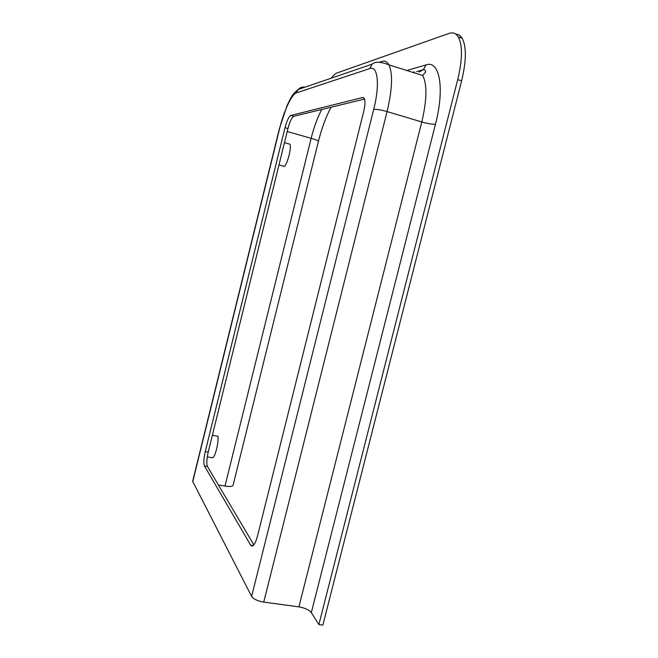 <?xml version="1.0" encoding="UTF-8"?>
<svg xmlns="http://www.w3.org/2000/svg" width="658" height="658" viewBox="0 0 658 658"><rect width="100%" height="100%" fill="white"/><g stroke="black" fill="none" stroke-linecap="round" stroke-linejoin="round"><path stroke-width="0.99" d="M331.04 107.229C325.949 116.828 321.746 128.195 318.431 141.314L233.072 485.291C232.545 486.533 229.856 486.78 224.987 486.056L311.135 138.312C313.932 127.224 317.469 117.618 321.737 109.499M218.374 484.93L224.987 486.056M331.311 78.146C333.359 75.333 335.226 73.622 336.912 72.997L448.945 33.451C452.877 32.094 455.994 33.254 458.305 36.947C462.697 45.279 462.5 59.5 457.713 79.61L318.883 624.582L322.856 625.1L461.62 80.844C466.407 60.766 466.571 46.553 462.122 38.205C460.477 35.557 458.371 34.2 455.821 34.142M318.883 624.582L311.324 612.623C309.038 609.851 304.893 607.934 298.897 606.882L421.778 121.96C426.984 99.884 427.281 84.397 422.683 75.481L425.603 72.018C425.685 70.48 424.928 69.707 423.324 69.707L426.047 64.887C439.536 59.845 444.964 87.958 435.456 124.222L311.324 612.623M379.386 62.23L381.525 61.507C384.634 60.462 387.101 61.589 388.927 64.879C392.949 73.688 392.332 89.258 387.069 111.58L263.743 602.103L298.897 606.882M263.743 602.103C257.599 601.017 253.552 599.117 251.611 596.419L192.662 481.294M250.624 545.161L250.698 545.276C252.836 547.53 255.09 544.495 257.451 536.188L363.709 111.457C365.165 105.28 365.354 100.954 364.277 98.494L362.5 97.54L290.803 115.446C288.821 116.606 286.888 120.694 285.004 127.693L205.263 451.569C203.725 458.47 203.454 463.265 204.449 465.954L250.624 545.161L253.256 545.564M278.976 164.944L284.511 166.458C287.817 162.839 291.626 147.4 289.989 144.234L284.462 142.679M207.286 456.891L212.624 457.836C215.166 457.162 218.859 442.209 217.938 436.295L212.378 435.267M253.881 544.882L207.443 466.473C206.423 463.791 206.686 458.996 208.224 452.095L287.949 128.524C289.833 121.533 291.774 117.461 293.772 116.31L364.524 99.07M208.619 450.5L210.017 444.849M281.155 156.111L282.586 150.279M457.713 79.61L461.62 80.844M406.85 70.505L426.047 64.887M251.611 596.419L373.703 109.392C376.458 109.129 380.916 109.853 387.069 111.58L421.778 121.96C427.782 123.646 432.339 124.403 435.456 124.222M414.515 71.878L412.788 72.372M373.703 109.392C380.077 84.635 377.807 65.257 369.738 68.588L296.355 92.901C291.609 94.242 283.754 111.334 279.543 128.82L192.728 481.804M287.209 131.534L311.135 138.312C315.93 139.718 318.365 140.713 318.431 141.314M362.5 97.54L363.915 97.968M290.803 115.446L293.772 116.31M285.004 127.693L287.949 128.524M205.263 451.569L208.224 452.095M204.449 465.954L207.443 466.473M369.738 68.588L372.009 64.221C374.978 61.383 380.62 61.597 388.927 64.879L422.683 75.481M296.355 92.901L298.132 89.504C300.015 87.506 302.302 86.724 304.975 87.16M419.072 72.059L423.324 69.707L416.72 71.566M458.305 36.947L462.122 38.205M250.698 545.276L253.149 545.655M192.646 481.385L279.321 128.935L287.011 105.724C290.499 98.749 291.461 94.9 298.132 89.504L372.009 64.221"/></g></svg>
